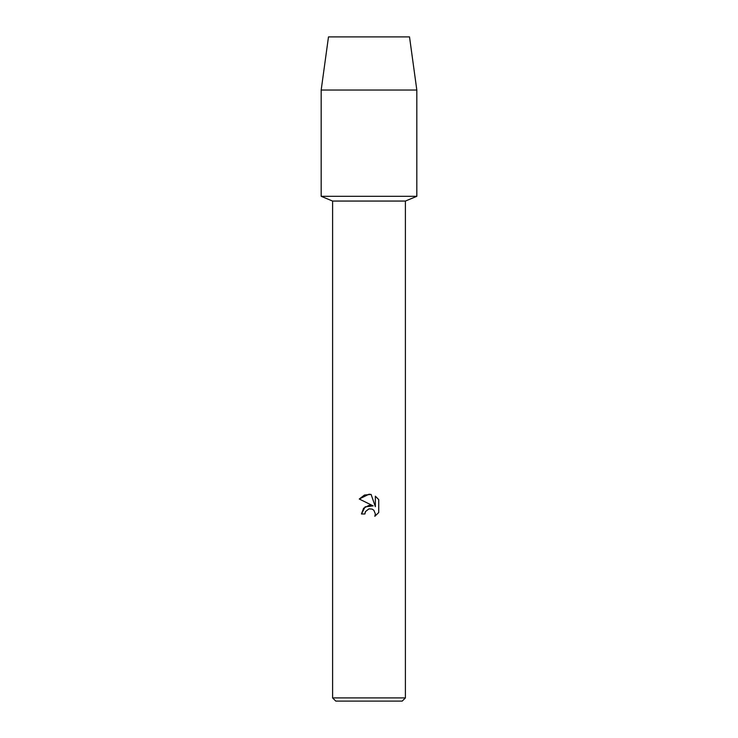<?xml version="1.0" encoding="UTF-8"?>
<svg xmlns="http://www.w3.org/2000/svg" width="738" height="738" viewBox="0 0 738 738"><rect width="100%" height="100%" fill="white"/><g stroke="black" fill="none" stroke-linecap="round" stroke-linejoin="round"><path stroke-width="1.11" d="M409.516 36.9L328.484 36.9L409.516 36.9L416.822 90.036L416.822 196.308L369 196.308L416.822 196.308L405.402 201.059L405.402 697.908L332.598 697.908L335.79 701.1L402.21 701.1L405.402 697.908M332.598 697.908L332.598 201.059L405.402 201.059M369 508.842L365.458 511.6L364.904 513.98L361.463 513.98L363.603 508.233L369 505.364L373.17 505.871L359.268 499.017L369 494.22L371.113 494.451L375.356 506.674L375.356 496.204L378.732 499.617L378.732 512.541L374.821 516.286L375.374 513.943L373.843 510.244L372.146 509.109L369 508.842L372.146 509.109L373.843 510.244L375.374 513.943L374.821 516.286L378.732 512.541M364.904 513.98L365.255 512.061M373.17 505.871L365.153 506.849L361.463 513.98M365.458 511.6L368.926 508.86M378.732 499.617L375.356 496.204M371.113 494.451L364.507 495.023L359.268 499.017M328.484 36.9L321.178 90.036L321.178 196.308L369 196.308L321.178 196.308L332.598 201.059M321.178 90.036L416.822 90.036"/></g></svg>
